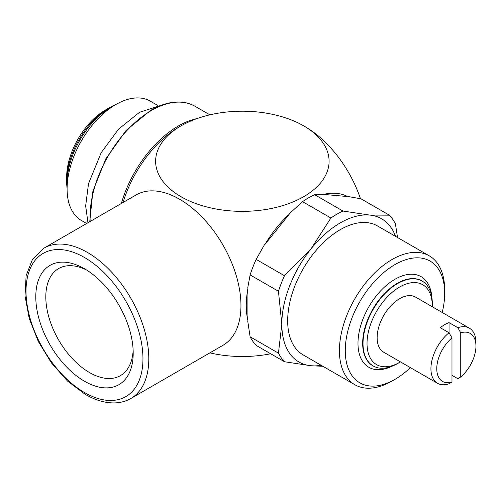 <?xml version="1.0" encoding="UTF-8"?>
<svg xmlns="http://www.w3.org/2000/svg" width="501" height="501" viewBox="0 0 501 501"><rect width="100%" height="100%" fill="white"/><g stroke="black" fill="none" stroke-linecap="round" stroke-linejoin="round"><path stroke-width="0.75" d="M451.977 337.899A27.699 15.994 120 0 0 436.772 368.723A27.699 15.994 120 0 0 451.977 381.987L451.977 337.899L449.053 332.758A31.839 18.38 120 0 0 430.929 368.723A31.839 18.38 120 0 0 437.523 383.296A31.839 18.38 120 0 0 449.053 383.753L451.977 381.987M432.257 306.731A46.13 26.634 120 0 0 432.257 306.675L432.3 304.414A48.992 28.288 120 0 0 432.307 303.525A48.992 28.288 120 0 0 422.161 281.092A48.992 28.288 120 0 0 384.405 294.219A48.992 28.288 120 0 0 363.018 343.523A48.992 28.288 120 0 0 373.17 365.955A48.992 28.288 120 0 0 398.433 363.075L400.368 361.904A46.13 26.634 120 0 0 400.418 361.872M432.257 306.675A46.13 26.634 120 0 0 432.263 305.835A46.13 26.634 120 0 0 399.648 287.004A46.13 26.634 120 0 0 367.026 343.498A46.13 26.634 120 0 0 400.368 361.904M429.257 255.829A74.424 42.967 120 0 0 371.905 275.769A74.424 42.967 120 0 0 339.421 350.662A74.424 42.967 120 0 0 354.833 384.73L303.086 354.852A74.424 42.967 120 0 1 287.674 320.784A74.424 42.967 120 0 1 320.158 245.891A74.424 42.967 120 0 1 377.51 225.951L429.257 255.829A74.424 42.967 120 0 1 444.669 289.897L444.669 293.273A70.284 40.581 120 0 0 394.97 264.578A70.284 40.581 120 0 0 345.27 350.662A70.284 40.581 120 0 0 394.97 379.357A70.284 40.581 120 0 0 410.382 367.628M157.427 105.291L150.237 101.139A68.881 39.767 120 0 0 115.8 104.552A68.881 39.767 120 0 0 67.096 188.908L67.096 183.141A61.811 35.684 120 0 1 110.802 107.433L115.8 104.552M115.23 104.878A59.951 34.613 120 0 0 109.03 107.934A59.951 34.613 120 0 0 66.639 181.356L66.639 177.323A55.016 31.763 120 0 1 105.536 109.951L109.03 107.934M270.697 353.769A86.742 50.081 180 0 1 209.869 352.873M302.134 124.993A86.742 50.081 0 0 0 182.583 124.993A86.742 50.081 0 0 0 181.024 125.87A86.742 50.081 0 0 0 181.024 196.693A86.742 50.081 0 0 0 303.694 196.693A86.742 50.081 0 0 0 303.694 125.87A86.742 50.081 0 0 0 302.134 124.993A124.198 124.198 0 0 1 304.458 126.296A124.198 124.198 0 0 1 306.75 127.655A86.742 50.081 60 0 1 360.463 198.709M179.565 199.223A86.823 50.131 60 0 1 236.284 275.732A86.823 50.131 60 0 1 222.976 345.308L130.824 398.508A86.823 50.131 -120 0 0 144.131 328.938A86.823 50.131 -120 0 0 87.412 252.423A86.823 50.131 -120 0 0 44 248.127L136.147 194.92A86.823 50.131 60 0 1 179.565 199.223M250.118 336.797L278.45 353.155A90.957 52.517 120 0 0 281.224 357.745A90.957 52.517 120 0 0 284.48 361.735L256.149 345.377A90.957 52.517 -60 0 1 252.892 341.388A90.957 52.517 -60 0 1 250.118 336.797L247.776 321.329A92.672 53.507 -120 0 0 247.914 320.696L247.914 288.463A92.672 53.507 -120 0 0 247.776 287.674L250.118 274.917A90.957 52.517 -60 0 1 256.149 259.374L264.396 244.851A92.672 73.09 -35.1 0 0 265.06 244.269L289.24 214.196A92.672 73.09 -35.1 0 0 289.634 213.457L302.56 201.64A90.957 52.517 -60 0 1 314.622 194.676L322.863 194.269A92.672 19.583 21.2 0 0 323.533 194.394L347.707 196.555A85.013 49.085 120 0 0 323.533 194.394M347.707 196.555A92.672 19.583 21.2 0 0 348.101 196.524L361.033 198.822L389.365 215.18L369.531 215.054A82.69 47.739 120 0 0 311.065 248.809L284.48 275.732A90.957 52.517 120 0 0 278.45 291.275L281.825 324.16L278.45 353.155M247.914 288.463A85.013 49.085 120 0 0 247.914 320.696M289.24 214.196A85.013 49.085 120 0 0 265.06 244.269M284.48 361.735L311.065 365.755L322.882 366.281M314.622 194.676L342.953 211.034A90.957 52.517 120 0 0 330.892 217.998L311.065 248.809A82.69 47.739 120 0 0 281.825 324.16A82.69 47.739 120 0 0 289.659 353.399A82.69 47.739 120 0 0 311.065 365.755A82.69 47.739 120 0 0 321.11 365.26M395.533 236.359A82.69 47.739 120 0 0 390.937 227.41A82.69 47.739 120 0 0 369.531 215.054L342.953 211.034M397.537 237.518L395.395 223.759A90.957 52.517 120 0 0 392.621 219.162A90.957 52.517 120 0 0 389.365 215.18M449.053 322.631L449.053 332.758L440.285 327.698A31.839 18.38 -60 0 1 449.053 322.631L457.826 327.698L460.745 332.839L460.745 376.927A27.699 15.994 120 0 0 475.95 346.103L475.95 342.728A31.839 18.38 120 0 0 469.356 328.155L415.561 297.099A31.839 18.38 120 0 0 391.03 305.629A31.839 18.38 120 0 0 377.134 337.661A31.839 18.38 120 0 0 383.728 352.241L437.523 383.296M469.356 328.155A31.839 18.38 120 0 0 457.826 327.698M475.95 346.103A27.699 15.994 120 0 0 460.745 332.839M86.805 270.164A61.811 35.684 -120 0 0 58.611 268.574A61.811 35.684 -120 0 0 45.81 296.868A61.811 35.684 -120 0 0 72.789 359.073A61.811 35.684 -120 0 0 120.422 375.631A61.811 35.684 -120 0 0 133.141 350.418M35.784 296.886A68.881 39.767 60 0 1 84.206 268.605A68.881 39.767 60 0 1 133.197 353.124A68.881 39.767 60 0 1 133.197 353.449A68.881 39.767 60 0 1 84.35 381.167A68.881 39.767 60 0 1 35.784 296.886M460.745 376.927L457.826 378.687L451.977 375.312M256.149 259.374L284.48 275.732M330.892 217.998L302.56 201.64M278.45 291.275L250.118 274.917M123.046 202.485A86.742 50.081 -60 0 1 177.974 127.655A124.198 124.198 0 0 1 182.583 124.993M66.639 181.356A59.951 34.613 120 0 0 67.096 188.251M67.096 188.908A68.881 39.767 120 0 0 81.362 220.446L86.654 223.502M354.833 384.73A74.424 42.967 120 0 0 392.045 381.042L394.97 379.357M442.22 312.486A70.284 40.581 120 0 0 444.669 293.273M421.98 280.992A48.992 28.288 120 0 0 421.804 280.886A48.992 28.288 120 0 0 397.306 283.315A48.992 28.288 120 0 0 362.661 343.317A48.992 28.288 120 0 0 372.813 365.749A48.992 28.288 120 0 0 372.988 365.849M431.824 297.131A52.304 30.198 120 0 0 394.97 279.264A52.304 30.198 120 0 0 358.015 341.519A52.304 30.198 120 0 0 391.888 366.3M197.075 118.568A86.823 50.131 120 0 0 178.337 126.001A86.823 50.131 120 0 0 121.33 203.481M89.754 221.705L92.904 191.157L105.724 158.974L126.083 130.473L150.613 110.389C167.603 100.833 182.345 99.43 194.851 106.174A86.823 50.131 120 0 0 151.44 110.477A86.823 50.131 120 0 0 90.042 216.814A86.823 50.131 120 0 0 90.18 221.461M84.487 392.521A82.69 47.739 -120 0 0 142.96 358.76A82.69 47.739 -120 0 0 84.487 257.489A82.69 47.739 -120 0 0 26.021 291.25A82.69 47.739 -120 0 0 84.487 392.521M163.608 104.49L139.491 112.305L118.587 129.145L101.177 152.686L88.52 183.667L85.658 205.848L87.963 222.745M421.804 280.886L422.161 281.092M194.851 106.174L209.869 114.848M44 248.127L32.534 259.224L26.115 275.688L25.05 295.997L29.252 318.536L38.314 341.494L51.453 362.956L67.566 381.104L85.345 394.412C95.353 400.186 104.997 403.023 114.291 402.929C120.365 402.817 125.876 401.345 130.824 398.508M372.813 365.749L373.17 365.955"/></g></svg>
